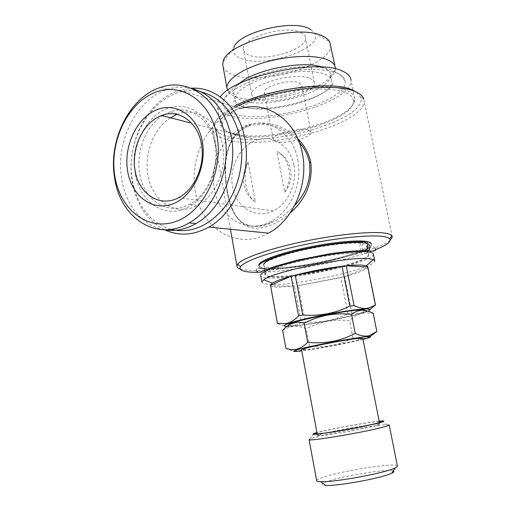 <?xml version="1.0" encoding="UTF-8"?>
<svg xmlns="http://www.w3.org/2000/svg" width="511" height="511" viewBox="0 0 511 511"><rect width="100%" height="100%" fill="white"/><g stroke="black" fill="none" stroke-linecap="round" stroke-linejoin="round"><path stroke-width="0.38" stroke-dasharray="2.56 1.92" d="M365.704 250.658C362.887 251.795 360.958 250.824 359.904 247.758C359.597 245.516 360.325 243.817 362.088 242.642M263.561 264.359L265.139 269.176L264.577 274.19C267.745 283.273 364.151 265.426 368.584 254.912L366.936 250.307L367.383 245.12C367.237 243.983 366.125 243.255 364.036 242.923C362.369 244.111 361.679 245.785 361.986 247.944C363.078 251.073 365.052 252.006 367.901 250.754M300.807 32.557C303.668 33.937 305.208 35.687 305.437 37.801C307.59 49.471 264.966 62.272 249.055 55.099C245.529 53.693 243.645 51.758 243.402 49.299C240.617 37.846 286.045 24.349 300.807 32.557M309.87 78.4C312.706 79.55 314.208 81.051 314.386 82.91C316.245 93.136 273.149 105.413 257.346 99.479C253.839 98.323 251.993 96.668 251.808 94.509C249.279 84.494 295.249 71.521 309.87 78.4M299.05 82.744L301.88 85.503C303.08 91.603 276.898 99.057 267.547 95.391C265.522 94.695 264.455 93.717 264.347 92.459C262.91 86.436 290.127 78.732 299.05 82.744M308.274 129.922L311.027 132.208C312.049 137.395 285.56 144.517 276.285 141.643C274.273 141.106 273.232 140.295 273.161 139.222C271.89 134.106 299.433 126.741 308.274 129.922M243.99 106.863C239.18 105.381 236.274 103.279 235.264 100.546L234.977 99.025C234.492 91.999 248.934 82.328 269.961 76.509C290.957 70.665 314.757 69.854 325.315 74.338C329.429 76.088 331.613 78.33 331.875 81.07L331.805 82.648C330.093 98.444 267.828 115.154 243.99 106.863M321.853 67.056L324.019 67.861C328.132 69.656 330.33 71.955 330.598 74.747L330.496 76.561C328.349 92.632 266.589 109.194 242.859 100.705C238.158 99.211 235.264 97.116 234.179 94.414L233.814 92.683C233.693 89.866 235.501 86.832 239.25 83.574M335.331 68.832L335.171 70.033C332.386 88.358 263.951 106.742 237.251 97.154C232.179 95.531 228.934 93.27 227.529 90.377M311.02 29.657L314.54 33.094C324.37 48.43 263.989 68.634 241.115 58.561C234.971 56.133 232.524 52.639 233.789 48.06L223.135 61.697M223.064 66.622C224.24 70.122 227.606 72.856 233.169 74.823C261.325 86.084 333.824 64.597 330.636 44.808M234.67 113.985C266.665 124.595 349.377 100.859 345.066 80.942C344.548 77.832 341.948 75.258 337.254 73.207C324.383 67.567 294.675 68.404 268.083 75.622C241.441 82.801 222.924 94.81 222.898 103.586C222.988 108.249 226.91 111.717 234.67 113.985M365.474 310.567L363.078 312.087C353.184 316.296 310.024 324.715 294.655 325.475L290.523 325.533L288.798 325.06M282.621 330.374L288.638 327.264L294.023 326.133C298.034 325.992 302.09 326.874 306.204 328.784C319.765 321.706 334.22 318.998 349.581 320.659C354.008 316.105 359.112 313.486 364.88 312.815L373.196 313.396M369.849 336.583C364.394 339.266 358.773 339.77 352.999 338.09C339.355 345.212 324.849 347.921 309.481 346.215C306.191 348.764 302.569 350.297 298.609 350.821C294.56 351.153 290.344 350.399 285.962 348.566M376.403 425.535C365.972 428.614 328.113 435.449 319.797 435.768L317.523 435.679C317.261 435.41 318.679 434.861 321.77 434.031C335.599 430.192 379.309 422.706 379.762 424.143L376.403 425.535M362.784 338.384C362.919 339.841 320.071 348.381 305.993 349.748L301.535 349.863M379.219 421.383C370.047 421.862 332.201 428.659 319.477 432.102L316.986 432.798M379.175 421.153C366.757 422.316 330.342 428.965 317.599 432.395L316.948 432.568M389.19 424.941L386.393 424.615C375.355 425.031 330.138 433.117 314.693 437.41L310.541 438.674L309.078 439.632M397.379 465.949C396.249 462.2 339.994 471.046 322.16 477.625C318.711 478.839 316.865 479.816 316.635 480.564M393.215 470.97C388.168 468.472 341.616 476.028 326.785 481.662C320.774 483.891 320.41 485.156 325.692 485.45M268.511 268.946C262.086 268.677 258.898 267.63 258.956 265.79L258.802 264.934C258.745 266.78 261.932 267.847 268.358 268.122C295.837 269.846 372.078 252.396 371.318 244.079L371.491 244.929C372.238 253.201 295.984 270.626 268.511 268.946M274.005 277C268.211 276.834 265.35 275.978 265.426 274.426C265.694 271.264 281.868 265.19 304.562 260.144C327.212 255.091 352.2 252.044 362.638 252.939C366.687 253.284 368.687 254.069 368.623 255.296C369.3 262.322 298.992 278.169 274.005 277M263.702 265.094L263.708 265.005C263.938 261.613 280.041 255.328 302.678 250.23C325.271 245.114 350.233 242.201 360.696 243.3C364.758 243.728 366.77 244.597 366.726 245.912C367.505 253.45 297.357 269.482 272.331 267.885C266.799 267.643 263.925 266.755 263.702 265.222M374.652 260.482L374.755 261.006C375.298 268.301 298.763 285.387 271.36 284.506C264.941 284.41 261.785 283.554 261.881 281.925M373.4 254.325C374.026 262.022 297.606 279.249 270.172 278.035C264.724 277.901 261.594 277.192 260.795 275.914M367.831 266.946L367.626 267.585C365.589 270.051 357.936 273.072 344.676 276.643L298.328 285.662L278.444 287.163C274.273 287.125 271.724 286.69 270.792 285.873L270.491 285.336M367.888 311.161C357.738 315.785 308.497 325.462 290.88 326.357L286.786 326.459M277.709 323.712C282.059 325.488 286.249 326.286 290.274 326.114C294.221 325.801 297.868 324.568 301.215 322.422L294.425 286.128L270.792 285.873L277.709 323.712M233.367 133.614C225.99 131.717 221.723 128.804 220.567 124.876L220.362 123.438C219.845 114.451 240.01 101.619 269.661 93.685C299.254 85.714 332.418 84.462 346.426 90.249C351.677 92.408 354.455 95.167 354.762 98.527L354.736 100.009C353.178 120.59 267.17 143.502 233.367 133.614M354.762 98.527L350.955 79.997C354.027 101.9 265.03 127.098 230.142 115.78C221.812 113.397 217.443 109.744 217.034 104.819C216.939 102.36 218.025 99.715 220.298 96.892M234.958 134.674C227.778 132.828 223.633 129.998 222.534 126.191C220.113 117.658 238.803 104.768 268.154 96.56C297.44 88.307 331.192 86.755 345.238 92.504C351.121 94.918 353.836 98.061 353.388 101.938C352.009 121.886 267.879 144.281 234.958 134.674M170.846 229.382C150.049 222.521 137.235 206.157 132.406 180.287C123.438 134.035 161.904 81.37 201.142 91.846M164.612 229.797C147.123 220.643 136.322 204.528 132.221 181.437C125.502 143.7 147.66 99.504 179.821 90.275L191.197 88.231M268.543 233.144C237.117 251.227 200.676 228.219 195.317 191.165C188.731 156.641 209.887 116.495 240.496 108.53L179.821 90.275M297.747 159.675C302.799 183.858 290.101 212.129 270.453 221.71C246.372 234.747 218.574 217.207 214.307 188.744C209.165 162.249 225.217 131.468 248.563 124.869C269.699 117.83 293.135 133.537 297.747 159.675M299.274 142.358C284.908 127.411 268.716 121.784 250.709 125.463C225.408 132.937 221.985 164.114 227.018 190.807L227.044 190.948C231.426 218.97 245.127 234.268 272.74 221.991L272.746 221.985C280.858 218.076 288.21 212.506 294.802 205.269M356.621 92.223L360.683 97.205C368.501 119.485 268.211 148.203 229.094 136.916C218.887 134.342 214.135 130.113 214.844 124.237C215.904 118.712 222.228 112.81 233.834 106.531M360.683 97.205L363.736 99.051L364.03 100.526C366.872 123.521 266.998 151.02 227.567 139.988C217.986 137.631 212.998 133.837 212.602 128.593L212.723 127.035C213.911 120.794 221.576 114.145 235.718 107.093M390.225 240.144C375.815 253.066 286.186 272.184 250.997 270.396C246.2 270.223 242.572 269.725 240.106 268.901M290.21 212.978C275.883 226.041 257.704 231.406 246.934 226.303C236.587 220.829 230.052 209.146 227.325 191.274C223.524 169.211 224.361 144.715 238.733 131.065C253.475 117.243 281.248 121.803 297.804 138.717M248.563 124.869L250.703 125.463C243.766 127.839 239.295 130.101 232.761 139.292C229.778 144.198 227.663 150.151 226.43 157.145L225.721 163.022L225.67 177.03L227.389 191.152L227.044 190.948M293.902 165.36C290.523 146.012 272.9 134.348 257.078 139.976C240.272 145.092 228.781 167.353 232.575 186.541C235.763 207.153 255.781 219.794 273.193 210.915C287.98 204.176 297.632 183.277 293.902 165.36M164.389 229.79C142.665 226.201 125.629 205.045 121.669 178.812C115.173 141.873 136.629 98.559 167.78 89.31C175.484 86.889 183.174 86.506 190.859 88.154M163.878 114.796L170.182 111.845C189.434 104.41 210.915 119.178 214.99 144.402C219.5 167.729 207.587 195.196 189.53 204.304C167.902 216.44 143.361 199.999 139.637 173.095C135.894 151.473 145.712 126.255 162.402 115.71M135.268 173.625C130.969 147.666 144.709 117.881 165.82 109.028C186.841 99.779 210.8 115.128 215.604 142.959C220.733 170.661 204.681 202.356 182.772 209.44C160.927 216.945 139.267 199.686 135.268 173.625M177.017 114.394L178.179 113.966C197.323 106.646 218.676 121.279 222.739 146.197C227.223 169.25 215.406 196.371 197.457 205.358C175.969 217.335 151.543 201.066 147.826 174.468C144.089 153.089 153.849 128.165 170.444 117.773M375.617 249.643C347.959 260.789 287.629 272.357 257.716 272.331M305.137 321.866C320.058 323.131 334.315 320.454 347.902 313.843L340.799 277.645L298.328 285.662L305.137 321.866L301.215 322.422M375.246 305.412L367.626 267.585L344.676 276.643L351.817 312.93L347.902 313.843M351.817 312.93C358.032 314.176 364.081 313.019 369.964 309.449M365.033 242.093C369.383 242.565 371.535 243.511 371.491 244.929M362.989 339.419C348.617 343.105 316.366 349.141 301.726 350.897M309.481 346.215L306.204 328.784M352.999 338.09L349.581 320.659M255.398 201.845C249.368 198.179 245.567 192.398 244.003 184.497C242.693 176.512 244.066 169.007 248.11 161.968C245.165 169.115 244.424 176.736 245.868 184.829C247.324 192.749 250.499 198.421 255.398 201.845L248.11 161.968M284.665 192.225C295.831 179.304 291.73 157.982 277 151.588L284.665 192.225C293.57 178.646 289.507 157.592 277 151.588M227.325 191.274L227.389 191.152C229.145 200.619 231.764 208.482 235.252 214.741C239.416 220.861 243.715 224.444 248.135 225.485C256.171 227.459 264.372 226.296 272.74 221.991L270.453 221.71M256.49 270.6C256.298 269.073 256.976 268.237 258.534 268.103M264.385 268.729L271.443 268.99C279.44 268.767 288.836 267.943 299.631 266.525C321.828 263.242 345.877 257.518 360.562 252.025L370.424 247.675L373.771 246.922L375.617 248.525M314.386 82.91L305.437 37.801M311.027 132.208L301.88 85.503M234.977 99.025L233.814 92.683M234.179 94.414L227.727 90.236M345.066 80.942L341.789 76.395C341.009 75.111 337.445 72.913 331.102 69.796C318.021 65.695 298.82 66.194 284.755 68.531C264.302 71.93 243.798 80.208 235.379 86.563C222.566 97.684 224.418 98.693 222.898 103.586M235.264 100.546L233.795 101.395C234.223 103.248 236.421 104.832 240.374 106.147C263.587 115.224 329.474 98.163 332.98 83.012L331.805 82.648M290.523 325.533L288.638 327.264M317.523 435.679L317.197 433.903M378.517 424.884L380.229 422.233M313.939 433.469L310.541 438.674M265.426 274.426L264.902 271.545M264.672 270.313L263.708 265.005M220.362 123.438L217.034 104.819M222.534 126.191L220.567 124.876M214.844 124.237L212.723 127.035M230.442 229.279L212.602 128.593M257.078 139.976L191.651 123.208M160.933 87.279L167.78 89.31M170.182 111.845L178.179 113.966M189.53 204.304L197.457 205.358M273.193 210.915L178.665 197.616M392.307 236.983L364.03 100.526M353.388 101.938L354.736 100.009M375.483 305.035L367.831 267.049M368.623 255.296L367.926 251.846M367.728 250.863L366.726 245.912M381.398 420.968L386.393 424.615M319.797 435.768L317.28 433.896M379.762 424.143L379.437 422.488M363.078 312.087L364.88 312.815M335.312 67.81L335.037 66.462M314.54 33.094L329.748 41.934M330.496 76.561L335.171 70.033M331.875 81.07L330.598 74.747M273.161 139.222L264.347 92.459M251.808 94.509L243.402 49.299"/><path stroke-width="0.77" d="M263.561 264.359L265.573 261.792C267.362 260.252 279.255 255.481 292.726 252.108C317.497 245.702 349.46 241.294 362.088 242.642C364.867 241.556 366.777 242.533 367.824 245.574C368.137 247.784 367.428 249.477 365.704 250.658C357.298 250.486 345.372 251.508 329.927 253.731L296.335 260.348L275.244 266.301C264.615 270.012 262.973 271.258 260.035 272.12C258.24 272.408 257.059 271.903 256.49 270.6M375.617 248.525C375.163 250.333 376.856 251.751 367.901 250.754C369.53 249.553 370.194 247.892 369.881 245.772L367.281 242.578M239.25 83.574C253.654 69.975 303.279 60.004 321.853 67.056M227.529 90.377L226.922 87.898C226.335 79.742 242.431 68.595 266.046 61.997C289.616 55.36 316.322 54.671 328.062 60.023C332.578 62.08 334.992 64.673 335.312 67.81L335.331 68.832M233.789 48.06C236.414 33.068 291.947 18.683 309.449 28.795L311.02 29.657M335.037 66.462L329.748 41.934C328.605 39.794 326.452 37.948 323.291 36.402C300.679 23.219 225.766 42.56 223.135 61.697L222.732 64.808L223.064 66.622M288.798 325.06C284.55 322.786 344.261 310.209 360.99 309.96C363.96 309.864 365.454 310.062 365.474 310.567M376.843 331.588L373.196 313.396C369.344 311.295 365.576 310.26 361.884 310.292C358.185 310.528 354.73 311.882 351.511 314.361C334.82 312.534 319.03 315.498 304.141 323.246C295.792 321.042 288.619 323.418 282.621 330.374L285.962 348.566L291.174 349.626L296.342 349.326C300.379 348.336 304.166 345.979 307.711 342.268C324.421 344.139 340.269 341.176 355.254 333.383C359.374 335.408 363.289 336.308 367.007 336.072L368.904 335.772L376.843 331.588L369.849 336.583M301.726 350.897L299.427 351.159C292.548 351.868 291.832 351.396 297.293 349.735C308.727 346.203 353.586 337.765 366.317 336.762L368.003 336.628C372.743 336.417 371.075 337.349 362.989 339.419M301.535 349.863L301.516 349.741C300.621 348.432 346.343 339.33 359.195 338.295L362.784 338.384L379.437 422.488M316.986 432.798C314.048 433.718 314.144 434.082 317.28 433.896C326.114 433.5 366.834 426.142 377.974 422.91L380.229 422.233C382.311 421.498 381.973 421.217 379.219 421.383M316.948 432.568L313.939 433.469C310.145 435.065 317.12 434.465 334.865 431.661C351.568 428.927 372.18 424.782 380.005 422.591C384.553 421.307 385.019 420.764 381.398 420.968L379.175 421.153M316.635 480.564L309.078 439.632C308.465 441.791 369.166 431.418 385.007 426.589C388.085 425.695 389.471 425.095 389.158 424.788M316.699 480.902C317.031 481.375 318.372 481.643 320.723 481.713C333.21 482.435 380.81 473.908 393.374 468.67L395.175 467.916C396.938 467.086 397.673 466.428 397.379 465.949L389.19 424.941M320.723 481.713L325.692 485.45C336.934 486.191 378.919 478.679 390.168 473.895L391.784 473.199C393.904 472.17 394.383 471.423 393.215 470.97M258.956 265.79C259.205 262.092 276.796 255.213 301.618 249.63C326.401 244.028 353.714 240.86 365.033 242.093M371.318 244.079C371.363 242.655 369.21 241.697 364.854 241.218C353.535 239.966 326.222 243.121 301.445 248.723C276.63 254.312 259.045 261.217 258.802 264.934M260.795 275.914L261.881 281.925L263.804 279.766C273.244 271.622 348.132 256.388 368.374 258.636L373.26 259.479L374.755 261.006M260.667 275.218C260.961 271.769 278.629 265.126 303.515 259.601C328.349 254.056 355.694 250.754 366.987 251.757C371.325 252.147 373.464 253.002 373.4 254.325L374.652 260.482M270.491 285.336L291.136 276.234L298.565 315.97C294.694 320.027 290.587 322.556 286.23 323.552L277.441 323.367L270.491 285.336L272.267 283.209C275.397 281.216 281.689 278.891 291.136 276.234L295.243 275.129C310.739 271.181 326.337 268.23 342.044 266.282L346.222 265.822C353.05 265.139 358.364 264.896 362.171 265.107L366.457 265.752L367.831 266.946L375.496 304.971L369.964 309.449M286.786 326.459C283.222 326.325 283.343 325.488 287.163 323.948C298.047 319.247 350.463 309.174 365.141 308.989L367.843 308.995C370.782 309.181 370.794 309.902 367.888 311.161M375.496 304.971L368.865 308.037L365.659 308.465C361.992 308.516 358.128 307.545 354.072 305.546L346.222 265.822L367.831 266.946M349.882 306.115C335.044 313.377 319.324 316.328 302.723 314.968L295.243 275.129L342.044 266.282L349.882 306.115L354.072 305.546M298.565 315.97L302.723 314.968M277.709 323.712L277.441 323.367M220.298 96.892C233.853 76.216 318.289 58.209 342.517 71.118C347.787 73.475 350.597 76.433 350.955 79.997M201.142 91.846C221.55 97.55 234.645 113.442 240.432 139.522C244.731 163.169 238.069 190.29 223.735 208.328C207.824 226.724 190.194 233.744 170.846 229.382M191.197 88.231C215.821 86.385 239.506 107.61 244.929 139.005C251.674 172.884 234.849 212.851 208.878 227.095C193.643 235.43 178.888 236.331 164.612 229.797M240.496 108.53C267.093 100.309 296.437 120.251 302.384 153.53C308.836 184.273 293.116 220.311 268.543 233.144L208.878 227.095M294.802 205.269C306.517 192.8 311.403 178.537 309.455 162.485L309.436 162.402C307.82 154.852 304.435 148.171 299.274 142.358M233.834 106.531C264.877 89.15 331.607 80.003 352.143 89.866L356.621 92.223M235.718 107.093C269.169 90.045 334.571 81.792 354.979 91.501C359.878 93.526 362.797 96.042 363.736 99.051M257.716 272.331L253.462 272.274C242.674 271.897 238.407 269.968 240.655 266.487C244.558 261.108 269.578 252.14 302.039 245.184C334.469 238.222 368.361 234.632 382.234 236.369C386.259 236.861 388.762 237.692 389.752 238.854C391.522 241.594 386.808 245.191 375.617 249.643M240.106 268.901C237.839 268.128 236.772 267.087 236.906 265.784L237.583 264.283C241.505 258.643 267.349 249.266 301.024 242.029C334.66 234.779 369.817 231.119 384.112 233.035C388.264 233.572 390.838 234.46 391.841 235.692L392.307 236.983L390.225 240.144M297.804 138.717C304.454 145.328 308.785 153.211 310.797 162.37C312.885 182.133 306.025 199.003 290.21 212.978M134.993 169.863C131.052 147.743 143.495 121.81 161.661 115.518C178.761 108.651 197.859 121.81 201.43 144.3C205.403 165.117 194.742 189.626 178.665 197.616C159.726 208.118 138.283 193.65 134.993 169.863M202.356 141.866C207.089 167.8 192.206 197.501 171.83 204.234C151.512 211.362 131.301 195.247 127.571 170.751C123.56 146.357 136.431 118.341 156.104 110.05C175.701 101.395 197.929 115.818 202.356 141.866M114.771 175.701C109.456 142.722 126.581 104.857 153.287 93.174C179.872 80.974 210.756 100.213 217.009 136.207C223.677 172.047 202.784 213.061 174.768 221.844C146.842 231.176 119.715 208.795 114.771 175.701M114.592 177.713C108.089 140.423 129.634 96.675 160.933 87.279C188.31 77.627 218.74 98.84 224.77 135.326C231.342 169.013 214.709 208.814 189.185 222.898C156.743 242.604 119.849 217.75 114.592 177.713M190.859 88.154C211.867 93.73 225.351 109.993 231.311 136.961C237.858 170.31 221.34 209.682 195.949 223.607C185.499 229.509 174.979 231.572 164.389 229.79M162.402 115.71L163.878 114.796M170.444 117.773L177.017 114.394M307.711 342.268L304.141 323.246M355.254 333.383L351.511 314.361M310.797 162.37L309.436 162.402M258.534 268.103L264.385 268.729M227.727 90.236L227.376 90.006M226.922 87.898L222.732 64.808M297.293 349.735L296.342 349.326M317.197 433.903L301.516 349.741M264.902 271.545L264.672 270.313M272.267 283.209L263.804 279.766M287.163 323.948L286.23 323.552M240.655 266.487L237.583 264.283M236.906 265.784L230.442 229.279M191.651 123.208L161.661 115.518M189.185 222.898L195.949 223.607M389.752 238.854L391.841 235.692M367.843 308.995L368.865 308.037M366.457 265.752L373.26 259.479M367.926 251.846L367.728 250.863M391.784 473.199L395.175 467.916M368.003 336.628L368.904 335.772"/></g></svg>
